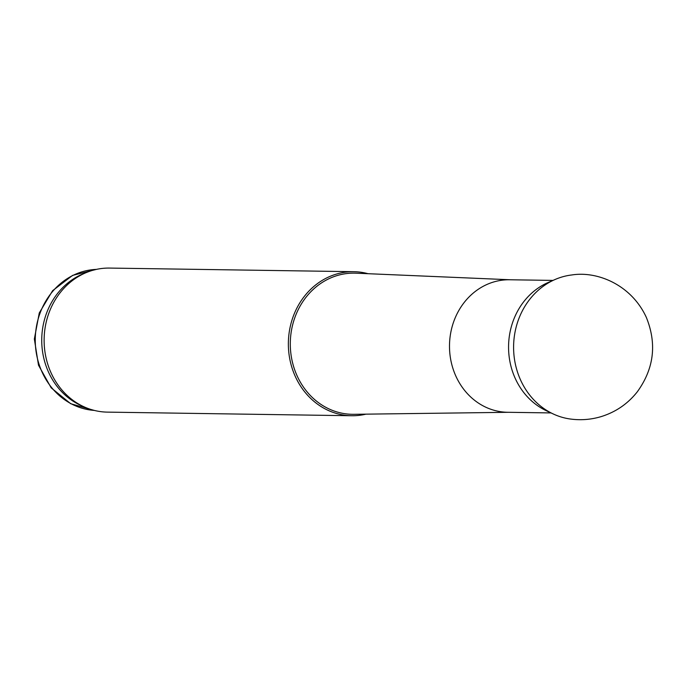 <?xml version="1.0" encoding="UTF-8"?>
<svg xmlns="http://www.w3.org/2000/svg" width="687" height="687" viewBox="0 0 687 687"><rect width="100%" height="100%" fill="white"/><g stroke="black" fill="none" stroke-linecap="round" stroke-linejoin="round"><path stroke-width="1.03" d="M368.034 273.701A72.032 64.355 90.8 0 0 353.779 271.691L109.542 268.076A72.032 64.355 90.8 0 0 86.914 272.31L83.677 273.615A70.589 63.067 90.8 0 0 41.744 339.112A70.589 63.067 90.8 0 0 81.719 405.828L84.913 407.219A72.032 64.355 90.8 0 0 107.404 412.123L351.641 415.738A72.032 64.355 90.8 0 0 365.956 414.158M86.914 272.31A72.032 64.355 90.8 0 0 44.131 339.146A72.032 64.355 90.8 0 0 84.913 407.219M353.779 271.691A72.032 64.355 90.8 0 0 288.368 342.761A72.032 64.355 90.8 0 0 351.641 415.738M510.424 279.772L355.969 273.186A70.589 63.067 90.8 0 0 290.3 342.796A70.589 63.067 90.8 0 0 353.882 414.313L508.457 412.303M553.009 280.408L509.685 279.764A66.27 59.202 90.8 0 0 449.504 345.149A66.27 59.202 90.8 0 0 507.727 412.286L551.051 412.93M571.816 274.963A72.487 64.758 90.8 0 0 558.814 278.02A72.487 64.758 90.8 0 0 554.916 279.566A72.487 64.758 90.8 0 0 513.601 346.102A72.487 64.758 90.8 0 0 552.932 413.823A72.487 64.758 90.8 0 0 569.678 418.924C580.386 420.47 590.923 419.688 601.28 416.571C615.827 412.02 627.832 403.776 637.287 391.83C653.998 368.704 657.021 343.921 646.364 317.463C631.447 284.804 597.329 270.858 571.816 274.963M554.916 279.566L548.286 282.451A69.112 61.744 90.8 0 0 531.386 293.435A69.112 61.744 90.8 0 0 529.814 399.267A69.112 61.744 90.8 0 0 546.38 410.74L552.932 413.823M96.36 269.398A70.589 63.067 90.8 0 0 35.269 339.017A70.589 63.067 90.8 0 0 94.274 410.414L70.684 403.707L51.181 387.837L38.498 365.192L34.35 339.009L39.271 312.954L52.616 290.687L72.582 275.401L96.378 269.398"/></g></svg>
